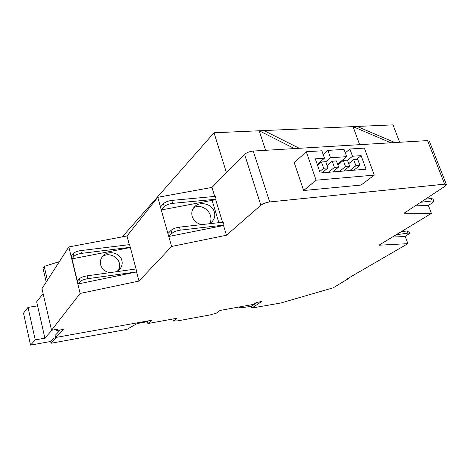 <?xml version="1.0" encoding="UTF-8"?>
<svg xmlns="http://www.w3.org/2000/svg" width="470" height="470" viewBox="0 0 470 470"><rect width="100%" height="100%" fill="white"/><g stroke="black" fill="none" stroke-linecap="round" stroke-linejoin="round"><path stroke-width="0.7" d="M102.084 257.061C107.172 251.979 117.735 255.827 119.356 263.253C120.014 265.938 119.656 268.382 118.275 270.579M37.594 305.894L28.012 307.386L23.5 313.179L30.544 345.133L35.238 339.88L45.796 337.995M28.012 307.386L35.238 339.88M53.95 338.03L50.654 341.484L30.544 345.133M109.757 272.653C105.01 271.725 101.967 269.104 100.627 264.798C99.91 261.614 100.615 258.759 102.742 256.238C107.936 249.84 120.208 252.643 121.894 260.545C122.676 263.911 121.877 266.895 119.503 269.498L116.343 271.731M433.781 201.095L432.976 199.01L431.26 198.534L425.344 199.209M420.673 202.282L432.189 200.943L433.904 201.407L432.488 202.776L428.364 205.431L416.238 205.196M409.552 233.173L408.829 231.228L407.214 230.917L401.098 231.775M396.163 234.771L408.019 233.079L409.634 233.384L405.146 236.51L392.374 237.068M402.907 230.682L403.201 231.481M239.547 306.916L239.847 307.921L243.131 306.27M148.385 320.846L147.369 321.686L137.152 323.548L126.871 329.388L51.054 343.253L56.077 338.036L44.85 337.995L52.07 330.163M50.654 341.484L51.054 343.253M43.128 293.632L36.666 301.793L44.85 337.995M359.638 144.672L353.041 126.63L214.044 132.769L122.306 236.868M446.33 184.352L429.433 141.4L427.536 140.595L299.284 148.291L263.923 130.566M390.823 142.798L353.041 126.63L357.082 126.454L394.959 142.551M399.647 142.269L393.008 124.867L357.082 126.454M374.279 175.11L316.093 180.198L306.311 151.769L321.885 150.788L324.482 158.196L315.288 158.837L320.188 172.966L366.077 169.218L361.13 155.646L352.494 156.246L349.886 149.013L364.362 148.103L374.279 175.11L361.13 185.051L303.644 190.514L294.22 162.632L306.311 151.769M355.878 165.728L353.681 159.653L357.735 159.359L359.932 165.411L355.878 165.728L349.827 170.545M345.497 166.539L343.306 160.405L347.436 160.106L349.627 166.216L345.497 166.539L339.505 171.386M346.672 156.651L330.522 157.779L327.925 150.406L344.064 149.384L346.672 156.651L337.583 164.153M336.432 160.905L338.617 167.073L334.411 167.402L332.225 161.21L336.432 160.905M325.745 161.68L327.931 167.907L323.642 168.242L321.462 161.991L325.745 161.68M71.981 258.87L130.343 247.514M402.972 230.641L403.284 231.469M257.495 302.257L251.391 306.37L239.847 307.921M60.342 329.922L55.061 335.486L55.525 337.513L63.297 329.405L56.617 330.575L57.969 329.141L51.524 330.263L80.135 293.439L138.991 281.066L171.609 246.462L226.47 235.223L260.856 205.243C263.206 203.545 266.149 202.447 269.698 201.941L444.649 184.17L446.494 184.763L445.161 186.167L404.077 213.198L431.419 213.392L378.926 245.222L407.901 243.654L347.365 278.769L348.487 278.575L333.318 287.781L280.86 302.986L251.902 308.05L261.69 301.505L256.391 302.457L253.547 304.378L220.125 310.441L216.235 313.208L210.202 314.9L177.631 320.875L173.424 321.045L177.043 318.255L147.862 323.548L151.951 320.205L55.525 337.513M46.207 282.065L42.97 268.07L44.203 266.396L59.367 261.637M299.284 148.291L294.414 148.585L259.199 130.772L265.62 150.312M345.303 152.838L349.886 149.013M338.852 164.071L338.588 163.325M347.512 160.323L352.494 156.246M356.407 159.453L361.13 155.646M317.221 164.412L324.482 158.196M303.644 190.514L316.093 180.198M353.863 170.216L359.932 165.411M348.716 163.672L353.681 159.653M343.611 171.051L349.627 166.216M337.848 164.9L343.306 160.405M323.184 154.501L327.925 150.406M325.786 161.792L330.522 157.779M327.091 165.516L332.225 161.21M328.477 172.29L334.411 167.402M332.666 171.944L338.617 167.073M317.544 165.34L321.462 161.991M319.694 171.55L323.642 168.242M322.038 172.813L327.931 167.907M79.43 278.786L77.391 281.142L71.969 258.829L73.949 256.338C75.271 254.952 77.785 253.964 81.492 253.371L130.29 247.314L136.047 268.969L87.044 275.843C83.313 276.489 80.775 277.47 79.43 278.786L80.117 281.618C81.475 280.308 84.013 279.333 87.743 278.681L136.564 271.93L78.073 283.962L77.391 281.142M130.29 247.314L129.573 244.629L80.805 250.586C77.098 251.174 74.589 252.161 73.273 253.559L73.949 256.338M73.273 253.559L71.299 256.062L71.969 258.829M78.073 283.962L80.117 281.618M156.022 198.604L151.939 204.638M154.871 200.949L157.897 196.478L158.108 197.241M214.044 132.769L226.458 172.754M44.203 266.396L47.405 280.208M428.364 205.431L431.419 213.392M403.06 230.582L403.383 231.457M405.234 236.451L407.901 243.654M348.358 278.193L348.487 278.575M251.391 306.37L251.902 308.05M172.866 319.012L173.424 321.045M147.369 321.686L147.862 323.548M56.353 329.423L56.617 330.575M294.414 148.585L253.23 151.052C249.717 151.428 246.838 152.538 244.594 154.389L211.976 187.418L157.773 197.3L127.012 235.981L68.837 246.938L41.983 288.627L51.524 330.263M68.837 246.938L80.135 293.439M244.594 154.389L260.856 205.243M223.996 225.077L223.115 222.175L179.452 227.139C175.633 227.721 172.819 228.82 171.004 230.429L171.856 233.431C173.671 231.828 176.491 230.735 180.31 230.141L223.996 225.077L223.497 225.524L168.8 236.481L171.856 233.431M171.004 230.429L167.907 233.555L168.748 236.533M136.047 268.969L136.77 271.701M216.147 199.209L215.284 196.366L171.797 200.414C168.001 200.937 165.223 202.041 163.454 203.739L160.446 207.041L161.269 209.961L164.283 206.677C166.057 204.991 168.842 203.886 172.637 203.357L216.147 199.209L215.66 199.685L212.111 200.355L218.844 222.662M127.012 235.981L129.315 244.664M136.564 271.93L138.991 281.066M163.454 203.739L164.283 206.677M211.976 187.418L214.708 196.425M215.689 199.662L222.539 222.245M223.526 225.5L226.47 235.223M168.8 236.481L171.609 246.462M167.913 233.549L161.275 209.961L212.111 200.355M157.773 197.3L160.499 206.988M201.618 224.619C196.83 223.467 193.681 220.706 192.183 216.341C191.231 212.651 192.036 209.444 194.598 206.73C200.126 200.737 212.317 204.045 214.367 212.035C215.389 215.895 214.496 219.214 211.694 221.999L209.033 223.779M193.575 207.928C198.822 203.892 208.562 208.433 210.484 215.718C211.294 218.579 211.048 221.147 209.743 223.409M431.26 198.534L432.189 200.943M407.214 230.917L408.019 233.079M80.805 250.586L81.492 253.371M87.044 275.843L87.743 278.681M427.536 140.595L444.649 184.17M253.23 151.052L269.698 201.941M179.452 227.139L180.31 230.141M171.797 200.414L172.637 203.357"/></g></svg>
